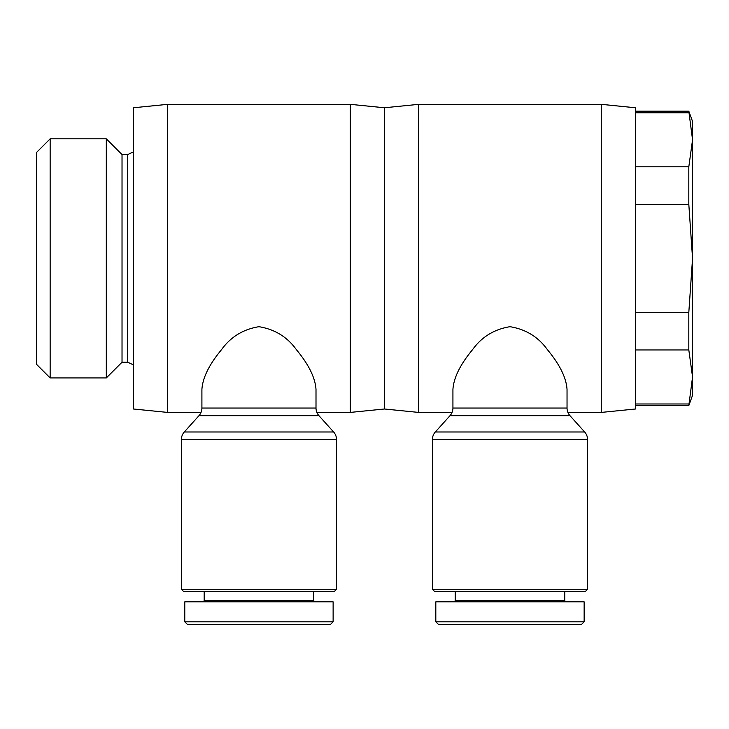 <?xml version="1.0" encoding="UTF-8"?>
<svg xmlns="http://www.w3.org/2000/svg" width="729" height="729" viewBox="0 0 729 729"><rect width="100%" height="100%" fill="white"/><g stroke="black" fill="none" stroke-linecap="round" stroke-linejoin="round"><path stroke-width="1.09" d="M452.053 412.423L418.701 412.423L384.465 408.996L384.465 107.764L418.701 104.338L601.27 104.338L635.497 107.764L635.497 408.996L601.27 412.423L601.27 104.338M418.701 412.423L418.701 104.338M587.574 589.287L587.574 439.623A11.409 11.409 0 0 0 584.649 431.987L569.969 415.676A11.409 11.409 0 0 1 567.034 408.049L567.034 389.395C566.26 377.731 559.754 364.536 547.515 349.802C538.366 336.998 525.855 329.289 509.981 326.692C494.116 329.289 481.605 336.998 472.447 349.802C460.218 364.536 453.711 377.731 452.928 389.395L452.928 408.049A11.409 11.409 0 0 1 450.003 415.676L435.322 431.987A11.409 11.409 0 0 0 432.388 439.623L432.388 589.287L434.675 591.565L585.296 591.565L587.574 589.287L432.388 589.287M435.322 431.987L584.649 431.987L569.969 415.676L450.003 415.676M601.27 412.423L567.909 412.423M564.756 591.565L564.756 600.696L455.215 600.696L455.215 591.565M565.895 601.835L564.756 600.696M455.215 600.696L454.076 601.835M435.814 621.81L435.814 601.835L584.148 601.835L584.148 621.81L435.814 621.81L438.667 624.662L581.295 624.662L584.148 621.81M133.434 364.883L127.73 362.222L122.025 362.222L106.306 377.932L50.146 377.932L36.45 364.245L36.45 152.525L50.146 138.829L106.306 138.829L122.025 154.548L127.73 154.548L133.434 151.887M50.146 377.932L50.146 138.829M106.306 377.932L106.306 138.829M122.025 362.222L122.025 154.548M127.73 362.222L127.73 154.548M635.497 405.579L688.814 405.579L692.55 395.309L692.55 376.966L688.814 349.956L688.814 312.395L692.55 258.385L688.814 204.366L688.814 166.813L692.55 139.804L688.814 111.191L635.497 111.191M688.814 405.579L692.55 376.966L692.55 121.461L688.814 111.191M201.031 412.423L167.67 412.423L133.434 408.996L133.434 107.764L167.67 104.338L350.239 104.338L384.465 107.764M167.67 412.423L167.67 104.338M384.465 408.996L350.239 412.423L350.239 104.338M336.543 589.287L336.543 439.623A11.409 11.409 0 0 0 333.618 431.987L318.938 415.676A11.409 11.409 0 0 1 316.003 408.049L316.003 389.395C315.229 377.731 308.722 364.536 296.493 349.802C287.335 336.998 274.824 329.289 258.95 326.692C243.085 329.289 230.574 336.998 221.416 349.802C209.187 364.536 202.68 377.731 201.906 389.395L201.906 408.049A11.409 11.409 0 0 1 198.971 415.676L184.291 431.987A11.409 11.409 0 0 0 181.366 439.623L181.366 589.287L183.644 591.565L334.265 591.565L336.543 589.287L181.366 589.287M184.291 431.987L333.618 431.987L318.938 415.676L198.971 415.676M350.239 412.423L316.878 412.423M313.725 591.565L313.725 600.696L204.184 600.696L204.184 591.565M314.864 601.835L313.725 600.696M204.184 600.696L203.045 601.835M184.783 621.81L184.783 601.835L333.126 601.835L333.126 621.81L184.783 621.81L187.635 624.662L330.264 624.662L333.126 621.81M688.814 112.795L635.497 112.795M635.497 166.813L688.814 166.813M688.814 204.366L635.497 204.366M688.814 349.956L635.497 349.956M635.497 312.395L688.814 312.395M635.497 403.975L688.814 403.975M432.388 439.623L587.574 439.623M181.366 439.623L336.543 439.623M316.003 408.049L201.906 408.049M567.034 408.049L452.928 408.049"/></g></svg>
